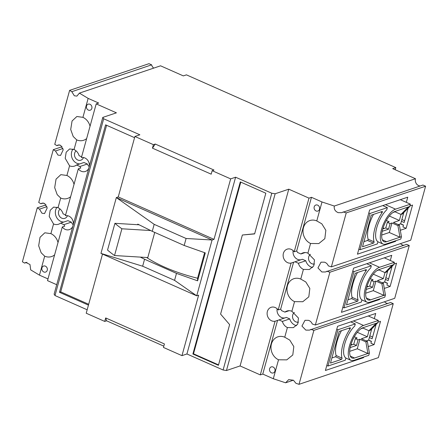 <?xml version="1.0" encoding="UTF-8"?>
<svg xmlns="http://www.w3.org/2000/svg" width="448" height="448" viewBox="0 0 448 448"><rect width="100%" height="100%" fill="white"/><g stroke="black" fill="none" stroke-linecap="round" stroke-linejoin="round"><path stroke-width="0.67" d="M293.367 380.19L285.606 382.799L288.658 379.624L293.429 380.229L295.932 383.298L299.018 384.322L378.386 357.622L393.249 303.666L390.606 302.495L309.327 330.131L305.816 330.103L301.941 326.066L304.998 320.314L308.51 320.337C310.341 321.003 311.595 322.224 312.267 323.994L315.353 325.013L394.722 298.318L409.265 245.521L406.622 244.35L325.343 271.986L321.832 271.964L317.957 267.921L321.009 262.17L324.526 262.192C326.357 262.858 327.611 264.079 328.283 265.849L331.369 266.868L410.738 240.173L425.6 186.211L422.957 185.041L341.678 212.677L338.167 212.654C335.11 211.299 333.816 209.098 334.298 206.041L415.486 178.73L392.717 168.644L395.814 167.608L186.435 74.855L183.338 75.897L160.569 65.811L79.38 93.122L88.144 98.381L98.678 103.046L96.202 103.88L116.418 112.834L102.794 117.415L103.684 118.776L139.86 134.798L134.904 136.466L153.418 144.665L152.454 148.154L155.277 144.043L153.418 144.665M420.179 185.976A5.342 4.586 71.4 0 1 418.606 185.595A5.342 4.586 71.4 0 1 415.486 178.73M59.354 144.85L56.952 145.656L54.751 144.334L69.614 90.378L71.814 91.694L74.318 95.777L76.905 96.107L79.38 93.122M88.379 110.102A3.181 2.727 71.4 0 1 86.402 107.027A3.181 2.727 71.4 0 1 88.166 104.177A3.181 2.727 71.4 0 1 89.981 104.283A3.181 2.727 71.4 0 1 91.958 107.352A3.181 2.727 71.4 0 1 90.194 110.208A3.181 2.727 71.4 0 1 88.379 110.102M316.058 210.958A3.181 2.727 71.4 0 1 314.082 207.883A3.181 2.727 71.4 0 1 315.846 205.033A3.181 2.727 71.4 0 1 317.66 205.139A3.181 2.727 71.4 0 1 319.637 208.214A3.181 2.727 71.4 0 1 317.873 211.064A3.181 2.727 71.4 0 1 316.058 210.958M285.606 382.799L273.308 378.734L278.527 359.778L286.765 359.873L292.796 354.973L293.815 346.595L289.783 340.105L284.743 337.215L287.398 327.561L293.378 327.645L297.735 324.111L298.469 318.063L291.883 311.287L294.543 301.633L302.781 301.728L308.812 296.828L309.831 288.45L305.799 281.96L300.759 279.07L303.414 269.416L309.394 269.5L313.746 265.966L314.485 259.918L307.899 253.142L310.559 243.488L318.797 243.583L324.828 238.683L325.847 230.306L321.815 223.815L316.775 220.926L321.994 201.97L334.298 206.041M278.527 359.778A12.337 10.584 71.4 0 1 270.973 347.85A12.337 10.584 71.4 0 1 277.805 336.851A12.337 10.584 71.4 0 1 284.743 337.215M387.828 303.43A5.342 4.586 71.4 0 1 386.254 303.05A5.342 4.586 71.4 0 1 384.496 301.756M403.844 245.286A5.342 4.586 71.4 0 1 402.27 244.905A5.342 4.586 71.4 0 1 400.512 243.611M310.559 243.488A12.337 10.584 71.4 0 1 302.999 231.56A12.337 10.584 71.4 0 1 309.837 220.562A12.337 10.584 71.4 0 1 316.775 220.926M305.166 252.543L300.933 253.966A8.904 7.638 71.4 0 1 302.926 252.89A8.904 7.638 71.4 0 1 307.899 253.142M303.414 269.416A8.904 7.638 71.4 0 1 298.374 263.273L305.799 260.77A8.904 7.638 -108.6 0 0 310.951 266.969A8.904 7.638 -108.6 0 0 312.609 267.49M294.543 301.633A12.337 10.584 71.4 0 1 286.983 289.705A12.337 10.584 71.4 0 1 293.821 278.706A12.337 10.584 71.4 0 1 300.759 279.07M289.15 310.688L284.917 312.11A8.904 7.638 71.4 0 1 286.91 311.03A8.904 7.638 71.4 0 1 291.883 311.287M287.398 327.561A8.904 7.638 71.4 0 1 282.358 321.418L289.783 318.914A8.904 7.638 -108.6 0 0 294.935 325.114A8.904 7.638 -108.6 0 0 296.593 325.629M305.799 260.77L302.4 259.269L294.974 261.766A7.252 6.222 71.4 0 1 294.246 262.069A7.252 6.222 71.4 0 1 293.574 262.248L291.094 263.082A7.252 6.222 71.4 0 1 287.633 262.662A7.252 6.222 71.4 0 1 283.13 255.662A7.252 6.222 71.4 0 1 287.146 249.161A7.252 6.222 71.4 0 1 291.284 249.402A7.252 6.222 71.4 0 1 294.202 251.81L296.677 250.975A7.252 6.222 71.4 0 1 297.534 252.459L300.933 253.966M293.154 250.639A7.252 6.222 -108.6 0 0 297.539 259.33A7.252 6.222 -108.6 0 0 300.91 259.767M289.783 318.914L286.384 317.408L278.958 319.911A7.252 6.222 71.4 0 1 278.23 320.214A7.252 6.222 71.4 0 1 277.558 320.393L275.083 321.227A7.252 6.222 71.4 0 1 271.617 320.807A7.252 6.222 71.4 0 1 267.114 313.807A7.252 6.222 71.4 0 1 271.13 307.306A7.252 6.222 71.4 0 1 275.268 307.546A7.252 6.222 71.4 0 1 278.186 309.954L291.094 263.082M277.138 308.784A7.252 6.222 -108.6 0 0 281.523 317.475A7.252 6.222 -108.6 0 0 284.894 317.912M88.816 168.162A7.252 6.222 71.4 0 1 85.366 171.472A7.252 6.222 71.4 0 1 81.234 171.231A7.252 6.222 71.4 0 1 78.31 168.823L65.402 215.695A7.252 6.222 71.4 0 1 68.869 216.121A7.252 6.222 71.4 0 1 73.298 224.51M72.806 226.307A7.252 6.222 71.4 0 1 69.35 229.617A7.252 6.222 71.4 0 1 65.218 229.376A7.252 6.222 71.4 0 1 62.3 226.968L47.516 280.638L56.717 284.715M96.202 103.88L81.418 157.55A7.252 6.222 71.4 0 1 84.885 157.976A7.252 6.222 71.4 0 1 89.314 166.365M86.649 138.572A12.337 10.584 71.4 0 1 83.642 140.263A12.337 10.584 71.4 0 1 76.709 139.899L74.049 149.548L69.653 148.938L66.192 152.174L65.212 158.301L69.569 165.827L66.909 175.482L60.85 174.653L56.05 179.138L54.69 187.634L57.187 194.639L60.693 198.044L58.033 207.693L53.637 207.082L50.176 210.319L49.196 216.446L53.553 223.972L50.893 233.626L44.834 232.798L40.034 237.283L38.674 245.778L41.171 252.784L44.677 256.183L39.458 275.139L30.694 269.881L29.982 264.505L25.738 262.427L24.601 263.105L22.4 261.789L37.262 207.827L46.099 204.854M73.058 149.05A8.904 7.638 -108.6 0 0 76.888 163.285A8.904 7.638 -108.6 0 0 79.733 163.923M78.31 168.823L80.791 167.989A7.252 6.222 71.4 0 1 79.934 166.505L87.36 164.007L83.961 162.501L76.535 165.004A8.904 7.638 71.4 0 1 74.542 166.079A8.904 7.638 71.4 0 1 69.569 165.827M88.144 98.381L82.925 117.337L76.866 116.508L72.066 120.994L70.706 129.489L73.203 136.494L76.709 139.899M43.338 202.994L40.936 203.801L38.735 202.479L53.278 149.682L55.479 151.004L57.982 155.081L60.564 155.417L63.235 149.8L60.67 145.314L58.089 144.978L56.952 145.656M37.262 207.827L39.463 209.149L41.966 213.226L44.548 213.562L47.219 207.939L44.654 203.459L42.073 203.123L40.936 203.801M57.042 207.194A8.904 7.638 -108.6 0 0 60.872 221.43A8.904 7.638 -108.6 0 0 63.717 222.068M62.3 226.968L64.775 226.134A7.252 6.222 71.4 0 1 63.918 224.65L71.344 222.152L67.945 220.646L60.519 223.143A8.904 7.638 71.4 0 1 58.526 224.224A8.904 7.638 71.4 0 1 53.553 223.972M83.468 157.539A5.342 4.586 71.4 0 1 80.836 160.205A5.342 4.586 71.4 0 1 77.784 160.026A5.342 4.586 71.4 0 1 74.57 155.77A5.342 4.586 71.4 0 1 76.07 150.864M43.792 271.975A3.181 2.727 71.4 0 1 41.815 268.901A3.181 2.727 71.4 0 1 43.579 266.05A3.181 2.727 71.4 0 1 45.394 266.157A3.181 2.727 71.4 0 1 47.37 269.231A3.181 2.727 71.4 0 1 45.606 272.082A3.181 2.727 71.4 0 1 43.792 271.975M67.452 215.684A5.342 4.586 71.4 0 1 64.82 218.35A5.342 4.586 71.4 0 1 61.768 218.17A5.342 4.586 71.4 0 1 58.554 213.914A5.342 4.586 71.4 0 1 60.054 209.009M298.519 322.14A5.342 4.586 71.4 0 1 295.831 321.854A5.342 4.586 71.4 0 1 292.583 317.402A5.342 4.586 71.4 0 1 294.386 312.474M271.471 372.831A3.181 2.727 71.4 0 1 269.494 369.757A3.181 2.727 71.4 0 1 271.258 366.906A3.181 2.727 71.4 0 1 273.073 367.013A3.181 2.727 71.4 0 1 275.044 370.087A3.181 2.727 71.4 0 1 273.286 372.938A3.181 2.727 71.4 0 1 271.471 372.831M314.535 263.995A5.342 4.586 71.4 0 1 311.847 263.71A5.342 4.586 71.4 0 1 308.599 259.258A5.342 4.586 71.4 0 1 310.402 254.33M395.22 169.753L395.814 167.608M384.283 288.428L390.124 286.462L396.53 263.206L393.898 264.09M400.299 230.283L406.14 228.318L412.546 205.061L409.914 205.946M368.267 346.573L374.108 344.607L380.514 321.35L377.882 322.235M155.277 144.043L214.004 170.055L212.145 170.682L230.658 178.881L235.609 177.218L271.785 193.239L275.15 193.766L288.77 189.185L308.986 198.139L311.461 197.305L321.994 201.97M69.614 90.378L148.982 63.678L151.626 64.848A5.342 4.586 71.4 0 0 153.737 68.107M393.249 303.666L313.88 330.361L299.018 384.322M313.88 330.361L310.794 329.342M409.265 245.521L329.896 272.222L315.353 325.013M329.896 272.222L326.81 271.197M343.146 211.887L346.231 212.912L331.369 266.868M311.461 197.305L296.677 250.975M308.986 198.139L294.202 251.81M288.77 189.185L240.083 365.943L260.299 374.898L275.083 321.227M275.15 193.766L226.464 370.524L240.083 365.943M192.886 354.004L240.29 181.899L265.826 193.211L254.615 233.912L242.374 235.01L220.59 314.087L229.628 324.615L218.417 365.316L192.886 354.004L193.502 353.797L218.534 364.885M235.609 177.218L186.922 353.976L223.098 369.998L271.785 193.239M140.28 257.102L144.57 259.235L142.649 266.213L100.957 253.4L116.329 197.579L212.083 239.999L196.706 295.814L174.563 280.353L176.49 273.375L197.607 280.823L205.29 252.913L184.173 245.465L186.099 238.487L212.083 239.999L214.004 239.355L230.658 178.881M186.922 353.976L181.972 355.639L198.626 295.17L196.706 295.814L100.957 253.4M134.904 136.466L118.25 196.935L214.004 239.355M212.145 170.682L211.187 174.171L152.454 148.154M154.728 232.417L147.801 257.561L114.526 255.534A105.874 33.594 15.4 0 1 107.542 250.068L114.912 223.322L137.631 224.706L137.788 224.129L152.258 231.325L154.179 224.347L116.329 197.579L118.25 196.935M163.817 346.153L106.59 320.802L105.689 317.934L104.731 321.423L86.218 313.225L102.508 254.089M88.446 305.133L59.472 292.298L105.594 124.841L134.574 137.676M103.684 118.776L54.998 295.534L87.164 309.786M54.998 295.534L54.107 294.174L102.794 117.415M74.049 149.548A8.904 7.638 71.4 0 1 79.094 155.697L81.62 156.817M82.925 117.337A12.337 10.584 71.4 0 1 90.048 126.224M71.814 91.694L151.626 64.848M273.308 378.734L262.774 374.063L260.299 374.898M226.464 370.524L223.098 369.998M181.972 355.639L163.458 347.441L164.422 343.952L105.689 317.934M104.731 321.423L106.59 320.802M47.986 278.919L39.458 275.139M390.309 260.49L391.737 255.321L353.601 268.15L341.426 312.34L379.562 299.51L378.829 299.186M379.562 299.51L379.736 298.883M384.474 282.033L387.402 283.332M390.124 286.462L386.932 285.051L387.442 283.186L384.675 281.966L382.284 282.766M374.298 318.634L375.721 313.466L337.585 326.295L325.41 370.485L363.546 357.655L363.72 357.028M362.813 357.33L363.546 357.655M368.458 340.178L371.386 341.471M374.108 344.607L370.916 343.196L371.426 341.331L368.659 340.11L366.268 340.911M406.325 202.345L407.753 197.176L369.617 210.006L357.442 254.195L395.578 241.366L394.845 241.041M395.578 241.366L395.752 240.738M400.49 223.888L403.418 225.187M406.14 228.318L402.948 226.906L403.458 225.042L400.691 223.821L398.3 224.622M425.6 186.211L346.231 212.912M282.358 321.418L278.958 319.911M277.558 320.393L262.774 374.063M293.574 262.248L280.661 309.12A7.252 6.222 71.4 0 1 281.518 310.604L284.917 312.11M298.374 263.273L294.974 261.766M278.186 309.954L280.661 309.12M240.789 182.118L193.502 353.797M254.654 233.755L242.374 235.01M106.596 125.283L60.71 291.883L59.472 292.298M60.71 291.883L88.682 304.276M71.344 222.152A7.252 6.222 -108.6 0 0 73.22 224.784M87.36 164.007A7.252 6.222 -108.6 0 0 89.236 166.639M58.033 207.693A8.904 7.638 71.4 0 1 63.078 213.842L65.604 214.962M79.934 166.505L76.535 165.004M66.909 175.482A12.337 10.584 71.4 0 1 74.032 184.369M70.633 196.717A12.337 10.584 71.4 0 1 67.626 198.408A12.337 10.584 71.4 0 1 60.693 198.044M55.479 151.004L62.961 148.49M53.278 149.682L62.115 146.709M39.463 209.149L46.945 206.634M26.998 262.298L24.601 263.105M63.918 224.65L60.519 223.143M50.893 233.626A12.337 10.584 71.4 0 1 58.016 242.508M54.617 254.862A12.337 10.584 71.4 0 1 51.615 256.553A12.337 10.584 71.4 0 1 44.677 256.183M174.563 280.353L142.649 266.213M154.179 224.347L186.099 238.487M152.258 231.325L184.173 245.465M197.607 280.823L197.574 278.23L204.613 252.672M146.647 257.488A67.206 21.325 15.4 0 0 197.574 278.23M176.49 273.375L144.57 259.235M139.143 224.801L137.631 224.706M150.679 230.541L121.895 228.788A105.874 33.594 -164.6 0 1 114.912 223.322M114.526 255.534L121.895 228.788M350.762 345.24L353.746 344.232L355.286 338.654L357.146 338.027L354.312 336.773M351.075 344.215L352.257 344.736M353.746 344.232L356.513 345.458L358.053 339.881L355.286 338.654M350.179 347.592L356.513 345.458M336.778 329.218L337.982 329.75L327.986 366.033L326.782 365.501M331.895 357.963L335.485 356.754A0.762 0.308 113.9 0 0 335.944 356.216A0.762 0.308 113.9 0 0 336.073 355.482A22.893 9.246 -66.1 0 1 341.443 330.697M361.127 328.714L362.986 328.087L368.945 330.73L370.429 330.226L377.737 322.767L378.375 320.443L368.278 315.969M357.302 332.31L367.338 336.756L361.396 338.755L367.354 341.393L365.865 341.891L359.906 339.254L358.053 339.881M359.906 339.254L357.28 348.79L349.675 351.35M363.093 327.695L362.986 328.087M327.986 366.033L345.318 360.198L345.912 358.047A19.079 7.706 -66.1 0 1 344.747 343.935A19.079 7.706 -66.1 0 1 354.721 326.071L355.314 323.915L337.982 329.75M350.151 327.762A0.762 0.308 -66.1 0 1 350.269 327.762A0.762 0.308 -66.1 0 1 350.09 328.86A22.893 9.246 113.9 0 0 342.031 358.12A0.762 0.308 -66.1 0 1 341.902 358.854A0.762 0.308 -66.1 0 1 341.443 359.397L330.484 363.082L339.198 331.447L350.151 327.762M350.711 321.877L355.314 323.915M367.354 341.393L369.41 353.002L368.766 355.326L353.909 360.326A19.079 7.706 -66.1 0 1 350.986 360.326A19.079 7.706 -66.1 0 1 350.42 342.882A19.079 7.706 -66.1 0 1 363.518 325.438L378.375 320.443M376.074 324.464L372.131 338.778L369.365 337.551L371.756 328.871M367.338 336.756L369.006 330.708M369.365 337.551L368.659 340.11M368.945 330.73L376.247 323.266L362.88 327.762A16.537 6.675 -66.1 0 0 351.523 342.882A16.537 6.675 -66.1 0 0 352.016 358.002A16.537 6.675 -66.1 0 0 354.547 358.002L367.92 353.5L365.865 341.891M357.28 348.79L367.92 353.5L369.41 353.002M377.737 322.767L376.247 323.266M372.607 337.053L369.841 335.832M382.794 228.95L385.778 227.948L387.318 222.365L389.172 221.738L386.344 220.483M383.107 227.926L384.289 228.446M385.778 227.948L388.545 229.169L390.085 223.591L387.318 222.365M382.211 231.302L388.545 229.169M368.81 212.929L370.009 213.461L360.018 249.743L358.814 249.211M363.927 241.674L367.511 240.464A0.762 0.308 113.9 0 0 367.976 239.926A0.762 0.308 113.9 0 0 368.105 239.193A22.893 9.246 -66.1 0 1 373.475 214.407M393.159 212.425L395.013 211.803L400.971 214.441L402.461 213.942L409.769 206.478L410.407 204.154L400.31 199.679M389.329 216.02L399.37 220.466L393.428 222.466L399.386 225.103L397.897 225.602L391.938 222.964L390.085 223.591M391.938 222.964L389.312 232.501L381.707 235.06M395.125 211.406L395.013 211.803M360.018 249.743L377.35 243.908L377.944 241.758A19.079 7.706 -66.1 0 1 376.779 227.646A19.079 7.706 -66.1 0 1 386.753 209.782L387.346 207.631L370.009 213.461M382.183 211.473A0.762 0.308 -66.1 0 1 382.301 211.473A0.762 0.308 -66.1 0 1 382.122 212.57A22.893 9.246 113.9 0 0 374.063 241.83A0.762 0.308 -66.1 0 1 373.934 242.564A0.762 0.308 -66.1 0 1 373.47 243.107L362.516 246.792L371.23 215.163L382.183 211.473M382.743 205.587L387.346 207.631M399.386 225.103L401.442 236.712L400.798 239.042L385.941 244.037A19.079 7.706 -66.1 0 1 383.018 244.037A19.079 7.706 -66.1 0 1 382.452 226.598A19.079 7.706 -66.1 0 1 395.55 209.149L410.407 204.154M408.106 208.174L404.163 222.488L401.397 221.262L403.788 212.582M399.37 220.466L401.033 214.418M401.397 221.262L400.691 223.821M400.971 214.441L408.279 206.976L394.906 211.478A16.537 6.675 -66.1 0 0 383.555 226.593A16.537 6.675 -66.1 0 0 384.048 241.713A16.537 6.675 -66.1 0 0 386.579 241.713L399.952 237.216L397.897 225.602M389.312 232.501L399.952 237.216L401.442 236.712M409.769 206.478L408.279 206.976M404.639 220.763L401.873 219.542M366.778 287.095L369.762 286.093L371.302 280.51L373.156 279.882L370.328 278.628M367.091 286.07L368.273 286.591M369.762 286.093L372.529 287.314L374.069 281.736L371.302 280.51M366.195 289.447L372.529 287.314M352.794 271.074L353.998 271.606L344.002 307.888L342.798 307.356M347.911 299.818L351.501 298.609A0.762 0.308 113.9 0 0 351.96 298.071A0.762 0.308 113.9 0 0 352.089 297.338A22.893 9.246 -66.1 0 1 357.459 272.552M377.143 270.57L379.002 269.948L384.955 272.586L386.445 272.087L393.753 264.622L394.391 262.298L384.294 257.824M373.318 274.165L383.354 278.611L377.412 280.61L383.37 283.248L381.881 283.746L375.922 281.109L374.069 281.736M375.922 281.109L373.296 290.646L365.691 293.205M379.109 269.55L379.002 269.948M344.002 307.888L361.334 302.053L361.928 299.902A19.079 7.706 -66.1 0 1 360.763 285.79A19.079 7.706 -66.1 0 1 370.737 267.926L371.33 265.77L353.998 271.606M366.167 269.618A0.762 0.308 -66.1 0 1 366.285 269.618A0.762 0.308 -66.1 0 1 366.106 270.715A22.893 9.246 113.9 0 0 358.047 299.975A0.762 0.308 -66.1 0 1 357.918 300.709A0.762 0.308 -66.1 0 1 357.454 301.252L346.5 304.937L355.214 273.302L366.167 269.618M366.727 263.732L371.33 265.77M383.37 283.248L385.426 294.857L384.782 297.186L369.925 302.182A19.079 7.706 -66.1 0 1 367.002 302.182A19.079 7.706 -66.1 0 1 366.436 284.738A19.079 7.706 -66.1 0 1 379.534 267.294L394.391 262.298M392.09 266.319L388.147 280.633L385.381 279.406L387.772 270.726M383.354 278.611L385.017 272.563M385.381 279.406L384.675 281.966M384.955 272.586L392.263 265.121L378.896 269.623A16.537 6.675 -66.1 0 0 367.539 284.738A16.537 6.675 -66.1 0 0 368.032 299.858A16.537 6.675 -66.1 0 0 370.563 299.858L383.936 295.355L381.881 283.746M373.296 290.646L383.936 295.355L385.426 294.857M393.753 264.622L392.263 265.121M388.623 278.908L385.857 277.687M350.09 328.86L348.712 328.25M336.073 355.482L342.031 358.12M335.485 356.754L341.443 359.397M350.314 356.126L354.547 358.002M363.518 325.438L353.422 320.97M382.122 212.57L380.744 211.96M368.105 239.193L374.063 241.83M367.511 240.464L373.47 243.107M382.346 239.837L386.579 241.713M395.55 209.149L385.454 204.68M366.106 270.715L364.728 270.105M352.089 297.338L358.047 299.975M351.501 298.609L357.454 301.252M366.33 297.982L370.563 299.858M379.534 267.294L369.438 262.825M345.906 358.075L350.986 360.326M377.938 241.786L383.018 244.037M361.922 299.93L367.002 302.182"/></g></svg>
